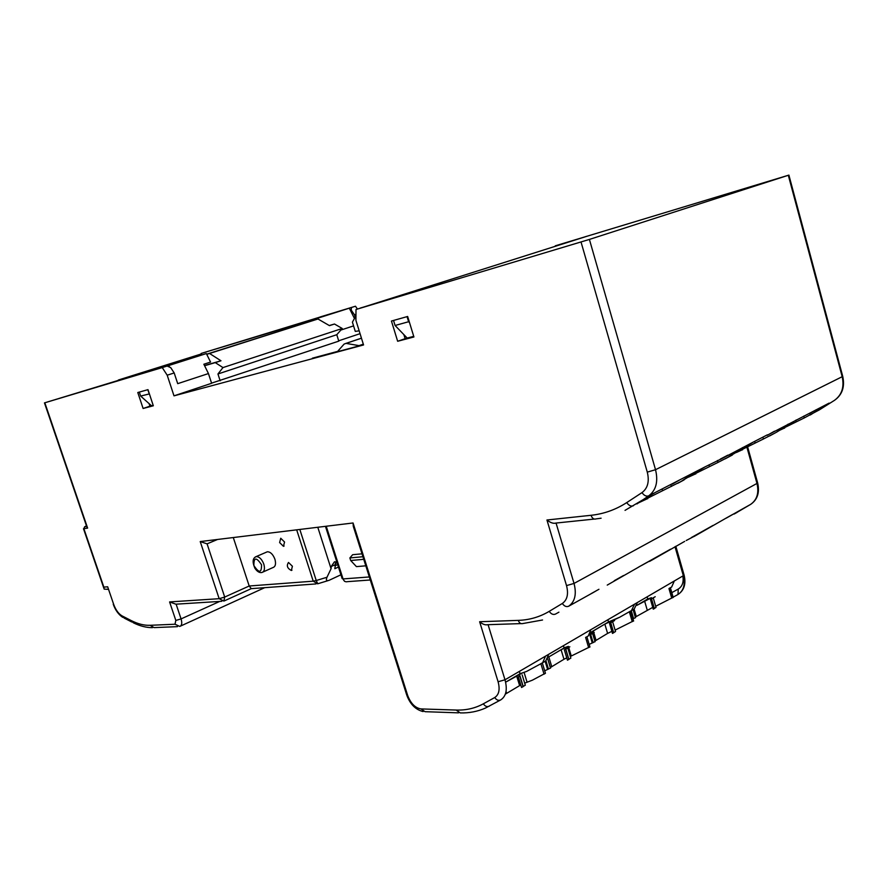 <?xml version="1.0" encoding="UTF-8"?>
<svg xmlns="http://www.w3.org/2000/svg" width="888" height="888" viewBox="0 0 888 888"><rect width="100%" height="100%" fill="white"/><g stroke="black" fill="none" stroke-linecap="round" stroke-linejoin="round"><path stroke-width="1.33" d="M338.45 567.032L334.809 568.731L335.908 561.815M647.729 598.989L651.481 597.702L636.929 605.327L647.752 598.978L647.13 596.836M655.677 606.271L671.716 598.057L668.964 588.566L671.639 587.057L674.336 580.952M803.784 416.106L804.273 417.926L816.216 411.521L829.081 403.119L767.276 435.209M725.751 518.303L726.373 518.037M726.562 517.948L750.515 504.451L734.354 513.919M355.955 314.363L354.501 314.829L351.193 310.079L350.372 310.323L354.467 318.481M354.501 314.829L355.222 317.149M566.755 657.841L563.969 659.273L561.094 649.716L568.387 646.397L564.047 647.796M568.387 646.397L571.273 656.021L588.533 647.519M588.3 635.963L585.658 637.451L588.3 635.963L590.853 629.681M641.491 565.523L660.472 555.011M717.46 460.484L718.004 462.415L727.894 457.309L742.69 447.541M634.265 608.968L619.458 617.36L634.232 608.99L637.395 602.519M545.92 660.805L542.313 662.925L545.776 660.894L548.762 654.256M556.055 523.043L574.037 583.438C576.767 594.183 574.958 601.787 568.62 606.249L591.819 593.328M558.929 612.154L555.821 613.897M672.183 484.204L679.919 479.798L655.577 492.318L625.03 510.367M174.192 372.949L167.199 375.202L162.249 367.588L167.144 366.034L170.718 367.632L174.192 372.949L177.711 383.66L208.447 373.559L211.61 383.283L174.004 395.848L363.558 344.955L355.91 320.324L355.999 309.49L589.41 239.427L655.522 469.708L842.19 376.701L788.311 175.28L589.41 239.427M153.191 405.328L149.939 406.193L149.073 403.596M413.741 336.397L405.128 338.683L403.874 334.61M407.648 316.472L391.442 321.045L397.658 341.269L413.919 336.974L407.648 316.472M147.985 389.654L137.795 392.518L143.101 408.48L153.335 405.783L147.985 389.654M679.919 479.798L695.848 471.628L681.251 481.363L647.585 498.246M681.24 481.329L705.161 466.822L720.368 459.34M788.233 424.12L776.223 432.389L796.436 419.902M769.585 435.964L775.746 432.634M591.708 593.428L595.804 591.075M693.95 536.552L726.362 517.97M545.443 673.282L544.044 674.147L540.859 663.658L542.313 662.925L545.432 673.226M544 673.992L532.367 680.186L524.675 683.138M767.41 434.82L753.29 442.08L727.894 457.309M732.411 454.978L725.196 458.83M684.681 541.38L651.259 560.45M590.442 634.643L594.239 632.489L590.442 634.643M611.876 631.346L607.603 633.41L604.839 624.109L619.458 617.36M615.106 630.103L632.212 621.556L629.348 611.81M651.526 598.812L650.427 599.367L653.279 609.168L654.334 608.469M670.396 587.734L669.352 588.267L672.149 597.946L673.148 597.28M519.857 676.101L518.326 676.878L521.578 687.501L523.265 686.424M565.734 649.172L564.357 649.872L567.465 660.206L568.953 659.262M586.901 636.752L585.603 637.406L588.644 647.618L589.887 646.786M610.655 622.555L609.523 623.365L612.498 633.433L613.786 632.589M630.691 611.044L629.525 611.632L632.445 621.567L633.555 620.823M607.603 633.41L594.871 641.092M594.993 641.502L592.063 631.712L604.839 624.109M595.027 641.624L589.177 644.41M571.273 656.021L570.318 656.365M563.969 659.273L550.338 667.554M550.438 667.909L547.73 658.741L550.371 667.365M550.482 668.054L544.699 670.806M520.79 684.926L505.339 694.139M652.758 607.359L635.264 617.116M635.431 617.66L632.989 618.892M651.748 598.734L655.2 596.714L651.748 598.734M671.639 587.057L668.964 588.566M654.389 608.402L656.021 607.448L653.268 597.99M592.218 632.178L590.531 633.1M619.746 617.204L608.513 621.944L607.869 619.757M568.942 659.218L570.84 658.108L567.843 648.129M565.8 649.128L569.852 646.797L565.745 649.172M522.377 673.015L505.627 682.184M561.094 649.716L548.373 657.176L564.091 647.951L563.414 645.698M523.254 686.391L525.308 685.192L522.177 674.936M610.722 622.765L614.629 620.512L610.689 622.799M613.775 632.556L615.528 631.535L612.665 621.822M686.213 540.514L696.969 534.854M726.129 518.192L745.287 507.37M607.237 585.103L638.905 566.966M638.738 567.01L660.428 554.878M691.386 537.54L705.15 529.847L694.094 536.463M762.903 437.129L763.425 438.994L773.304 433.888M763.425 438.994L742.435 449.339M742.523 449.661L736.385 452.503M718.004 462.415L695.648 473.459M695.748 473.781L688.411 477.189M684.115 479.886L677.744 483.327M647.674 498.568L638.861 502.697M804.273 417.926L784.481 427.661M784.57 427.994L779.387 430.391M720.423 459.396L753.29 442.08M809.368 413.642L816.261 409.712M767.299 435.286L774.447 431.213M317.649 319.092L317.271 318.348L201.154 353.446L355.478 306.227L357.431 309.035M555.289 245.843L788.311 175.28M167.199 375.202L174.004 395.848M169.597 367.133L168.798 365.501L206.36 353.568L44.467 402.886L162.249 367.588M312.443 358.419L363.481 344.711M312.376 358.186L337.64 351.382L344.122 344.078L345.976 343.379L359.041 345.632L363.403 344.455M363.314 344.178L359.041 345.632M360.051 333.666L338.683 340.803M211.566 383.139L338.794 341.136L336.785 334.709L217.949 373.981L222.977 367.577L215.273 362.626L220.979 360.783L204.495 365.556M86.769 526.773L87.623 528.105L83.872 528.682L103.852 587.123L107.67 586.79L113.642 604.295C115.74 609.956 118.548 613.83 122.078 615.895L131.135 620.534C137.784 623.931 144.089 625.529 150.05 625.307L175.003 624.231L175.824 620.446L169.597 601.931L219.158 598.69L200.222 541.569L353.058 522.976L407.692 695.515C410.744 703.474 415.173 707.947 420.99 708.924L456.155 710.056C466.034 710.378 475.102 708.302 483.338 703.818L494.749 697.524C499.023 694.671 500.144 689.41 498.09 681.74L479.631 621.733L518.27 620.379C529.437 619.99 539.76 616.982 549.228 611.355L562.337 603.463C567.277 599.955 568.664 593.994 566.522 585.603L546.941 520.002C550.449 522.777 553.457 523.798 555.977 523.054L594.316 519.069M148.396 370.851L153.113 369.319M317.793 527.261L331.069 568.742L326.984 577.255C325.785 580.186 326.484 581.207 329.093 580.319L340.925 574.78M331.069 568.742L331.224 566.511L334.454 561.804L336.874 562.093M317.271 318.348L349.306 308.18L350.372 310.323M320.146 317.005L349.306 308.18M320.157 316.961L355.478 306.227M168.798 365.501L135.498 375.546L167.144 366.034M586.546 236.386L360.295 308.125M390.52 299.067L360.328 308.047M390.487 299.045L355.999 309.49M555.311 245.81L585.359 236.752M586.557 236.341L585.37 236.719M284.56 542.013L280.741 538.25L279.62 542.568L283.45 546.32L284.56 542.013M266.111 552.314L267.366 551.77C270.474 551.837 272.993 554.323 274.914 559.218C276.157 563.902 275.48 566.699 272.882 567.587L263.026 572.005M315.962 583.938L251.282 588.644L249.195 586.002L233.289 537.54M292.407 566.255L288.5 562.47C286.336 565.678 287.29 568.353 291.353 570.485L292.407 566.255M362.926 556.732L349.872 557.942L350.682 560.506L356.432 566.622L365.812 565.823M362.004 553.823L352.647 554.711L349.872 557.942M353.568 325.885L340.837 330.07M217.56 539.46L207.082 543.845L200.222 541.569M397.658 341.269L405.128 338.683M143.101 408.48L149.939 406.193M350.682 560.506L363.747 559.318M407.692 695.515L406.626 694.694L353.28 526.273L353.058 522.976M351.493 307.492L351.193 310.079M221.8 601.298L175.88 604.184L169.597 601.931M108.158 589.355L104.151 589.11L103.852 587.123M521.034 623.598L487.634 624.697C485.214 625.23 482.539 624.242 479.631 621.733M328.005 580.652L317.76 583.771L316.25 580.519L326.984 577.255M631.412 610.644L634.565 604.173M201.654 354.989L201.154 353.446M590.731 632.356L608.513 621.944M542.601 662.759L545.576 656.11M206.36 353.568L210.556 362.071L203.852 364.235L208.447 373.559M153.169 405.283L151.459 405.738L140.648 396.059L149.406 393.917M139.327 392.085L140.648 396.059M149.162 393.695L147.83 389.699M413.73 336.341L407.204 338.073L395.082 325.485L408.613 321.734L409.568 322.733M393.539 320.446L395.082 325.485M408.613 321.734L407.048 316.639M355.944 315.851L352.403 322.144L355.278 331.391L359.163 330.824M505.627 682.173L520.091 673.715L519.38 671.395M520.091 673.715L526.662 671.395L540.881 663.736M337.662 564.557L335.02 565.778M204.584 365.723L215.273 362.626M329.281 325.541L334.487 324.02L329.459 325.641L317.982 318.992L209.557 353.48L220.979 360.783M122.822 378.677L148.34 370.685M201.376 354.134L177.289 361.549L177.511 362.237M177.289 361.549L144.944 372.028M334.487 324.02L342.224 328.482L336.785 334.709M342.224 328.482L222.977 367.577M220.169 380.808L217.949 373.981M206.671 354.19L317.982 318.992M206.738 354.323L209.557 353.48M153.091 369.253L139.094 373.793M185.825 358.852L186.092 359.662M199.378 354.756L199.656 355.589M651.481 597.702L651.77 598.679M671.372 486.469L670.806 484.471M527.084 682.25L524.12 672.527M611.943 620.867L612.243 621.878M677.933 594.516L673.115 597.169L677.933 594.516C683.649 590.798 685.447 584.526 683.327 575.713L674.991 546.708M488.078 624.675L504.995 679.797L683.327 575.713L683.938 574.503M498.09 681.74L504.995 679.797C507.603 689.599 506.16 696.314 500.666 699.944C498.457 700.887 496.492 700.077 494.749 697.524M456.155 710.056L460.25 712.909C469.241 713.142 477.644 711.521 485.459 708.058L500.466 700.044M649.528 561.416L654.423 558.685M734.121 514.052L737.14 512.354M713.042 525.419L704.85 530.003M732.6 514.474L726.095 518.115M750.604 504.395L750.515 504.451C757.009 500.011 759.162 493.007 756.976 483.438L746.864 447.041M566.522 585.603L574.037 583.438L756.976 483.438L757.508 482.428M575.302 602.508L568.62 606.249C566.333 607.148 564.235 606.215 562.337 603.463M598.945 589.277L591.086 593.672M623.531 575.513L614.241 580.719M645.709 563.103L638.339 567.232M670.606 549.161L660.062 555.067M546.941 520.002L591.042 515.295C603.829 513.941 615.717 509.701 626.728 502.597L642.002 492.607C647.774 488.245 649.539 481.407 647.285 472.127L655.522 469.708C658.374 481.585 656.099 490.309 648.684 495.859L636.94 503.94M810.344 414.951L829.081 403.119M816.216 411.521L819.224 409.945M834.653 400.211L834.365 400.41C841.824 395.049 844.433 387.146 842.19 376.701L842.612 375.924M655.577 492.318L648.684 495.859C646.309 496.67 644.078 495.593 642.002 492.607M705.161 466.822L695.626 471.728M727.86 455.156L720.335 459.085M682.861 575.99C683.849 582.14 682.317 586.491 678.265 589.055L671.816 592.651M647.285 472.127L581.041 242.024M44.833 402.786L87.623 528.105M107.67 586.79L113.642 604.295M86.458 525.829L84.66 526.773L86.68 526.462L84.604 526.795L83.872 528.682L84.66 526.773M335.087 564.735L331.224 566.511M207.082 543.845L224.697 597.058L249.195 586.002L313.22 581.174L296.681 529.836M326.229 526.24L343.057 578.932L369.33 576.956M176.124 604.162L181.074 618.903L219.702 601.431M370.296 579.986L347.441 581.651C345.454 582.162 343.989 581.263 343.057 578.932L342.135 578.565L325.452 526.329M299.822 529.448L316.25 580.519L313.22 581.174L317.649 583.805M263.825 564.135C265.079 568.842 264.424 571.639 261.838 572.527C259.385 572.949 257.054 571.506 254.856 568.187C252.181 561.815 252.647 557.964 256.266 556.621C259.374 556.698 261.882 559.196 263.825 564.135M255.3 556.965L267.366 551.77M261.538 564.801C256.321 556.942 253.768 557.176 253.879 565.523C259.063 573.393 261.616 573.149 261.538 564.801M219.158 598.69L224.697 597.058L223.865 601.076L219.158 598.69M175.824 620.446L181.074 618.903C182.273 623.11 181.84 625.607 179.764 626.417L175.003 624.231M177.467 626.65L154.101 627.605L150.05 625.307M152.436 627.661C146.287 627.661 139.916 626.04 133.311 622.777L131.135 620.534M131.757 621.977L124.253 618.126L122.078 615.895M591.042 515.295C592.196 518.414 593.905 519.613 596.159 518.881L601.098 518.204M626.728 502.597C628.782 505.538 630.991 506.604 633.355 505.783M420.99 708.924L425.041 711.688L458.497 712.842M483.338 703.818C485.07 706.349 487.024 707.148 489.21 706.204M675.824 546.242L684.104 575.091C686.18 583.982 684.149 590.431 677.988 594.472L678.265 589.055M555.455 614.096C553.18 614.995 551.104 614.085 549.228 611.355M542.557 619.99L522.854 623.543C520.801 624.086 519.269 623.032 518.27 620.379M755.089 442.801L754.678 441.347M740.514 450.649L740.326 449.994M662.526 490.498L662.082 488.955M648.728 497.613L648.418 496.514M645.432 499.667L645.132 498.634M644.377 500.133L644.133 499.289M709.412 466.344L708.99 464.835M693.617 474.814L693.384 473.992M692.596 475.28L692.407 474.625M796.17 421.634L795.792 420.257M596.048 640.259L593.262 630.891M593.117 642.646L590.387 633.488M592.274 643.001L589.787 634.62M519.602 685.58L516.594 675.768M506.626 693.273L506.049 691.397M551.726 666.533L548.817 656.909M548.473 669.13L545.954 660.816M547.619 669.485L545.143 661.294M647.197 609.945L644.544 600.865M636.252 616.427L634.099 609.09M635.42 617.56L633.111 609.668L635.464 617.782M633.599 618.636L631.29 610.744M361.46 338.206L346.087 343.39M337.04 562.626L335.276 563.436M201.31 353.946L118.326 380.031M283.45 546.32L284.116 546.031M291.353 570.485L291.963 570.207M264.713 587.667L180.564 626.062M86.846 526.973L44.467 402.897M122.699 617.338C118.515 614.529 115.373 610.178 113.253 604.273M83.494 528.704L103.807 588.1M224.364 600.854L250.993 588.777M819.202 409.967L834.398 400.388M834.598 400.266C842.268 394.749 844.988 386.78 842.734 376.379L788.899 175.08M406.848 695.371C410.267 704.362 415.695 709.756 423.132 711.566M736.896 512.498L734.276 513.963M750.893 504.218C757.542 499.489 759.795 492.407 757.664 482.972L747.574 446.675M344.466 581.252L345.166 581.54M742.268 448.751L742.568 449.839M647.718 498.745L647.552 498.113M695.437 472.682L695.792 473.959M784.359 427.228L784.615 428.16M630.724 611.155L633.621 621.045M610.778 622.865L613.708 632.8M592.252 632.3L595.06 641.747M519.946 675.79L523.132 686.213M519.88 676.201L523.099 686.713M565.734 648.917L568.775 659.074M547.696 658.818L550.516 668.165M565.756 649.283L568.831 659.507M586.924 636.863L589.954 647.03M651.559 598.923L654.378 608.613M670.429 587.856L673.215 597.48M361.449 338.161L345.976 343.379"/></g></svg>

